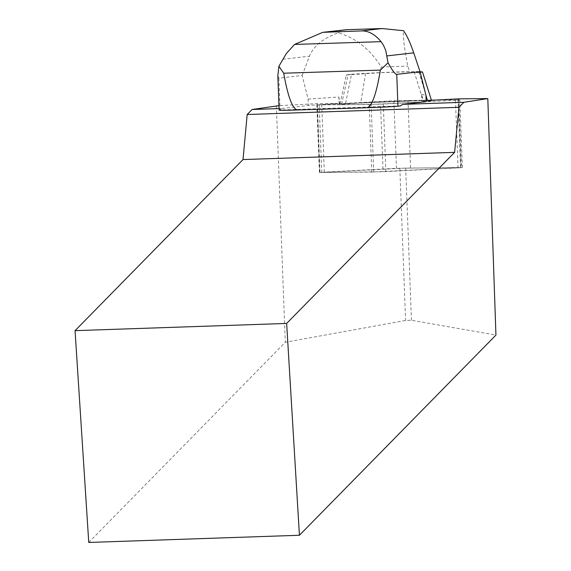 <?xml version="1.0" encoding="UTF-8"?>
<svg xmlns="http://www.w3.org/2000/svg" width="571" height="571" viewBox="0 0 571 571"><rect width="100%" height="100%" fill="white"/><g stroke="black" fill="none" stroke-linecap="round" stroke-linejoin="round"><path stroke-width="0.43" stroke-dasharray="2.85 2.14" d="M458.021 167.81L371.764 172.071L319.938 172.406L396.46 168.295L462.382 167.474L458.021 167.81L455.458 100.289L459.819 99.946L435.073 100.075L321.773 104.543L431.376 100.103L393.897 100.767L317.383 104.886L369.209 104.543L455.458 100.289M426.159 100.546L421.94 100.767L426.202 101.674M88.755 542.45L285.293 342.257L405.588 320.474L411.448 320.274L495.942 335.098M411.448 320.274L405.681 168.088L461.425 167.653L458.82 98.833M400.442 105.899L279.776 110.017L281.974 108.483L279.062 108.583M276.335 105.792L285.293 342.257M281.974 108.483L308.333 105.471L337.304 103.515L316.798 103.679L278.955 105.656M461.425 167.653L383.084 171.757L319.824 172.499L405.681 168.088M421.94 100.767L421.99 102.038L380.529 104.207L383.084 171.757M337.304 103.515L337.354 104.793L380.529 104.207M319.403 172.499L316.798 103.679M399.821 168.288L405.588 320.474M279.126 110.16A25.545 0.535 177.8 0 1 279.776 110.017M277.827 75.893L278.869 78.148L302.18 75.486L308.09 99.09L308.333 105.471M414.76 73.795L414.432 72.781A53.146 1.106 -2.2 0 0 414.51 72.781L423.561 101.859L421.562 94.351L421.99 102.038M421.562 94.351L425.959 95.293M308.09 99.09L338.874 97.013L339.167 104.671L339.859 104.55L346.311 74.979L379.958 72.71L409.628 71.753L407.851 66.143C404.254 48.185 402.819 36.373 403.554 30.706M337.354 104.793L339.167 104.671M302.18 75.486L309.425 56.201C313.529 46.101 323.15 38.3 338.296 32.811C355.769 37.893 370.101 49.284 381.307 67L379.958 72.71M381.307 67L407.851 66.143M414.432 72.781L409.628 71.753M338.874 97.013L339.859 104.55L360.729 102.851A38.314 0.799 177.8 0 1 400.028 101.11A38.314 0.799 177.8 0 1 427.686 100.696L431.669 101.031L421.855 102.009M338.296 32.811L341.365 30.598L344.57 29.849M341.572 104.25L348.167 74.644L346.262 74.979L346.019 76.007M348.167 74.644L351.5 74.266L345.484 103.808M351.5 74.266L365.618 73.381A30.449 0.635 177.8 0 1 396.845 71.996A30.449 0.635 177.8 0 1 418.821 71.668L420.07 71.775M431.426 100.268L431.669 101.031M420.185 72.246L419.178 72.36L425.966 95.393M427.465 100.475L427.758 101.481M419.178 72.36L414.51 72.781M383.305 104.065L385.86 171.585M410.556 167.81L407.994 100.289M458.013 99.896L460.576 167.424M324.299 172.071L321.737 104.543M393.897 100.767L396.46 168.295M371.764 172.071L369.209 104.543M319.182 104.936L321.744 172.456M458.192 98.869L460.797 167.688M371.129 104.529L373.691 172.078M317.212 103.672L319.824 172.499M278.869 78.148L280.068 109.796M282.731 59.248L309.425 56.201M365.618 73.381L360.729 102.851M418.821 71.668L427.686 100.696M319.938 172.406L317.383 104.886M462.382 167.474L459.819 99.946"/><path stroke-width="0.86" d="M435.073 100.075L431.376 100.103L435.073 100.075M420.049 71.696L396.745 74.358C395.325 74.508 392.427 70.647 388.052 62.774L385.703 50.319L383.476 45.252L381.078 41.654L294.557 44.438L322.793 32.333L346.49 29.699L382.163 28.55L403.554 30.706C406.98 35.602 410.371 42.982 413.718 52.846L420.049 71.696L425.959 95.293L426.202 101.674L402.662 104.365L400.442 105.899L397.951 106.185A25.545 0.535 177.8 0 1 366.553 107.755L297.926 109.96A25.545 0.535 177.8 0 1 279.126 110.16L277.827 75.893L278.898 66.286L283.687 73.216C288.055 97.52 292.802 109.768 297.926 109.96M299.425 535.263L88.755 542.45L75.058 330.652L286.656 323.436L299.425 535.263L495.942 335.098L487.805 98.605L463.873 102.28L402.662 104.365M487.805 98.605L458.82 98.833L426.159 100.546M279.062 108.583L252.104 109.496L247.179 114.514L458.948 107.291L463.873 102.28M286.656 323.436L454.616 152.35L243.018 159.566L75.058 330.652M247.179 114.514L243.018 159.566M454.616 152.35L458.948 107.291M252.104 109.496L278.955 105.656M294.557 44.438L286.342 53.517L278.898 66.286M388.052 62.774L380.379 70.105L283.687 73.216M380.379 70.105C376.282 94.679 371.671 107.234 366.553 107.755M322.793 32.333L361.486 30.913C368.374 30.691 374.904 34.274 381.078 41.654M420.07 71.775L422.511 71.982L431.426 100.268M422.511 71.982L420.185 72.246M425.966 95.393L427.465 100.475M396.745 74.358L397.951 106.185M347.118 29.678L326.441 32.04M361.486 30.913L382.163 28.55M413.718 52.846L387.031 55.894"/></g></svg>
